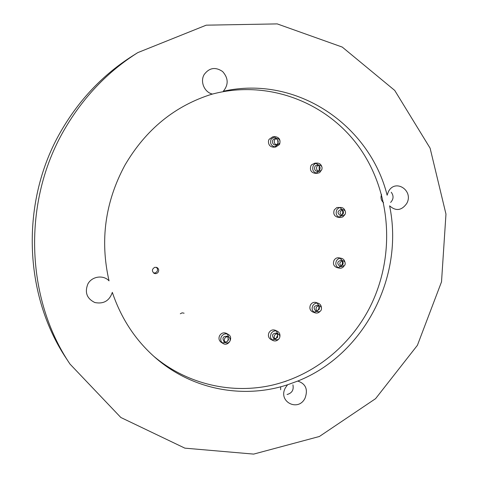 <?xml version="1.0" encoding="UTF-8"?>
<svg xmlns="http://www.w3.org/2000/svg" width="478" height="478" viewBox="0 0 478 478"><rect width="100%" height="100%" fill="white"/><g stroke="black" fill="none" stroke-linecap="round" stroke-linejoin="round"><path stroke-width="0.72" d="M109.044 280.855C103.397 274.611 91.848 276.278 87.856 284.016C84.534 292.44 86.865 298.619 94.841 302.538C103.595 304.229 109.426 300.841 112.336 292.375C121.125 318.408 135.358 340.085 155.027 357.401C191.893 389.875 243.433 399.25 287.589 384.754L297.746 381.062C364.439 354.688 404.352 276.409 389.6 205.839C395.915 211.384 401.622 210.601 406.718 203.509C414.091 190.573 395.055 178.163 388.345 191.809L387.132 195.221C369.793 125.391 297.047 74.759 223.316 91.244C228.645 84.672 228.418 78.105 222.623 71.545C215.435 66.699 209.28 67.703 204.154 74.556C199.912 81.648 204.411 92.272 212.34 94.041C174.996 105.662 145.838 129.407 124.872 165.274C105.118 202.021 99.842 240.548 109.044 280.855M153.647 356.176C187.43 384.7 232.655 394.613 273.506 384.844C314.363 374.794 349.555 346.084 369.261 308.489C395.294 258.216 392.05 194.367 359.892 148.288C327.777 102.34 267.561 78.595 210.595 94.572M297.746 381.062C305.747 383.738 308.185 389.427 305.06 398.126C298.32 412.269 277.622 401.699 285.402 387.795L287.589 384.754M280.67 386.786L280.658 389.749M287.069 394.511C291.974 393.143 293.922 389.923 292.918 384.856M286.376 381.08L284.494 381.713M381.552 194.421C380.422 197.773 381.103 200.539 383.589 202.714M390.616 202.439C393.621 199.201 393.83 195.789 391.243 192.222M317.195 163.082L314.888 163.153L311.525 164.82L310.939 165.693C309.625 169.917 310.975 172.462 314.984 173.317L317.29 173.317C313.257 172.439 311.901 169.881 313.227 165.639L314.906 163.799L317.195 163.082C319.507 163.177 321.049 164.396 321.831 166.744M316.131 173.161L318.754 171.261M319.19 170.485L319.149 165.86M318.695 165.101L316.042 163.273M321.855 169.523L319.651 172.63L317.29 173.317M318.258 165.304C320.021 166.278 320.517 167.754 319.758 169.738L318.312 171.07M319.31 171.255L317.314 171.273C313.711 171.447 313.646 165.065 317.261 165.131L319.256 165.083C321.724 165.579 322.56 167.121 321.76 169.714L321.246 170.419L319.31 171.255C315.689 171.435 315.629 165.018 319.256 165.083M277.377 331.26L275.31 330.28C272.717 329.36 270.614 330.143 269.006 332.64C267.805 335.586 268.427 337.862 270.871 339.458L272.908 340.497L271.498 339.362L270.62 337.719L270.399 336.207L271.038 333.638C272.663 331.123 274.778 330.328 277.377 331.26C279.451 332.431 280.281 334.277 279.869 336.805M271.958 339.84L275.161 339.326M275.949 338.788L277.921 334.72M277.855 333.764L276.278 330.907M278.782 339.051C277.061 340.939 275.101 341.417 272.908 340.497M277.336 333.728L277.7 337.265L274.814 338.938M275.609 339.553L273.846 338.669C271.486 335.221 272.382 333.375 276.523 333.124L278.304 333.985C279.833 334.947 280.222 336.339 279.487 338.143C278.495 339.685 277.204 340.151 275.609 339.553L274.163 337.653C274.187 334.69 275.573 333.465 278.304 333.985M318.384 303.309L316.095 302.514C313.723 301.905 311.841 302.729 310.449 304.982C309.218 308.167 309.971 310.491 312.726 311.961L314.996 312.815L312.696 310.796L312.277 309.792L312.092 307.957L312.714 305.795C314.118 303.524 316.012 302.694 318.384 303.309C320.278 304.08 321.282 305.567 321.407 307.76M313.921 312.224L316.878 311.363M317.356 310.975L318.784 308.818L319.047 306.237M318.922 305.633L317.183 303.076M320.14 311.309C318.659 312.929 316.944 313.431 314.996 312.815M318.659 305.783L319.465 307.205L319.292 309.188L316.771 311.082M317.679 311.656L315.713 310.927C313.06 307.826 313.741 305.92 317.745 305.221L319.722 305.92C321.425 306.798 321.903 308.214 321.144 310.168C320.29 311.56 319.131 312.05 317.679 311.656L316.663 310.969C315.337 307.73 316.358 306.045 319.722 305.92M341.155 207.482L336.888 207.524L334.307 209.83C333.011 213.666 334.146 216.134 337.713 217.245L340.133 217.514C336.548 216.403 335.407 213.917 336.709 210.051C337.755 208.265 339.237 207.41 341.155 207.482C343.156 207.763 344.483 208.94 345.134 211.007M338.938 217.197L341.597 215.638M341.955 215.172L342.834 212.71L342.463 210.135M342.212 209.603L339.918 207.56M344.746 214.831L342.726 216.976L340.133 217.514M342.015 209.812C343.449 210.846 343.807 212.232 343.09 213.971L341.447 215.399M342.469 215.733L340.378 215.512C337.068 213.164 337.271 211.156 340.987 209.495L343.085 209.681C345.277 210.326 345.982 211.826 345.2 214.186L343.419 215.656L342.469 215.733C339.147 213.367 339.35 211.348 343.085 209.681M228.275 334.415L226.482 333.399C223.722 332.198 221.434 332.939 219.617 335.634C218.416 338.406 218.954 340.653 221.23 342.379L222.993 343.455C220.705 341.734 220.167 339.476 221.374 336.667L221.374 336.661C223.184 333.961 225.485 333.214 228.275 334.415C233.951 337.349 228.329 346.992 222.993 343.455M222.168 342.816L225.664 342.618M227.229 341.543L228.681 339.057M228.848 337.163L227.319 334.008M227.964 336.817L228.149 340.611L226.859 341.758L224.935 342.003M225.622 342.595L224.092 341.674C221.923 337.964 222.981 336.154 227.265 336.249L228.807 337.133C230.241 338.173 230.587 339.547 229.846 341.268C228.723 342.929 227.319 343.371 225.622 342.595L224.427 341.137L224.361 339.159C225.299 337.026 226.781 336.351 228.807 337.139M156.264 267.268C157.567 268.397 157.854 269.771 157.125 271.39L155.613 272.807L153.581 273.016M274.766 136.618L272.681 136.851L269.03 139.373L268.487 140.879C268.278 144.786 269.992 146.889 273.643 147.182L275.728 147.015C271.295 146.334 269.747 143.717 271.092 139.158L274.766 136.618C279.295 137.204 280.885 139.821 279.546 144.464L275.728 147.015M274.671 146.979L277.36 144.78M277.969 143.185L277.67 139.958M276.774 138.506L273.733 136.857M275.925 138.751C278.023 139.624 278.668 141.171 277.861 143.4L276.475 144.703M277.389 144.774L275.591 144.936C271.892 145.414 271.289 138.937 275.011 138.692L276.81 138.501C279.182 138.692 280.228 140.048 279.941 142.575L279.678 143.233L277.389 144.774C273.679 145.258 273.069 138.739 276.81 138.501M338.077 267.656C335.807 265.965 335.257 263.713 336.428 260.892C337.635 258.879 339.308 258.024 341.447 258.341L338.974 257.815C336.87 257.523 335.227 258.371 334.032 260.361C332.772 263.844 333.704 266.24 336.835 267.555L339.237 268.128L338.077 267.656L340.85 266.443M341.214 266.079L342.421 263.713L342.35 261.042M342.182 260.558L340.199 258.269M341.447 258.341C343.335 258.849 344.495 260.128 344.925 262.183M344.029 266.156C342.756 267.829 341.161 268.487 339.237 268.128M342.039 260.767C343.198 261.819 343.449 263.115 342.78 264.657L340.808 266.192M341.8 266.664L339.721 266.18C336.745 263.45 337.187 261.49 341.047 260.307L343.132 260.767C345.068 261.544 345.648 263.002 344.877 265.135L341.668 266.634C338.824 263.832 339.314 261.872 343.132 260.767M158.32 271.94C157.268 273.524 155.87 273.996 154.137 273.362C151.651 271.116 151.867 269.102 154.794 267.316L156.886 267.471C158.642 268.505 159.12 269.992 158.32 271.94M180.314 313.771L182.136 312.833L184.09 313.198M137.784 52.622L132.8 55.753C103.188 74.466 79.258 99.609 61.005 131.181C20.219 201.202 23.41 294.914 66.753 359.145L69.985 364.063C25.543 298.236 22.269 201.937 64.142 130.028C82.885 97.608 107.431 71.802 137.784 52.622L206.233 25.173L277.228 23.9L342.266 47.083L394.72 90.42L430.11 148.18L445.968 214.09L441.517 281.841L417.402 345.313L375.577 398.67L319.382 436.492L253.663 454.1L184.867 448.149L120.826 417.485L69.985 364.063"/></g></svg>
